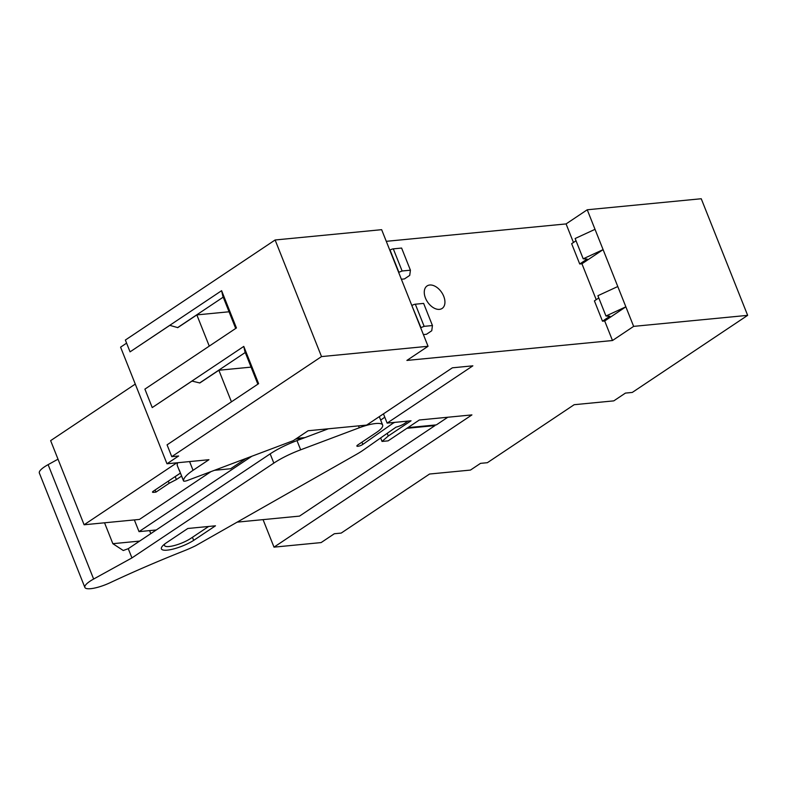 <?xml version="1.0" encoding="UTF-8"?>
<svg xmlns="http://www.w3.org/2000/svg" width="787" height="787" viewBox="0 0 787 787"><rect width="100%" height="100%" fill="white"/><g stroke="black" fill="none" stroke-linecap="round" stroke-linejoin="round"><path stroke-width="1.18" d="M386.279 241.324L566.079 223.921L587.24 209.775L633.643 326.379L747.65 315.351L632.295 392.428L625.429 393.097L613.791 400.868L574.166 404.705L487.379 462.697L480.523 463.356L470.459 470.075L429.564 474.03L341.194 533.084L334.337 533.743L321.106 542.587L274.004 547.142L471.915 414.906L419.343 419.992L388.119 440.858L382.029 441.438L388.286 435.998L411.04 420.799L387.135 423.111L472.859 365.827L452.377 367.814L366.653 425.088L308.101 430.755L293.285 440.661L187.434 480.473A4.122 1.023 -21.7 0 1 183.519 480.926A4.122 1.023 -21.7 0 1 183.509 480.739A36.9 9.178 -21.7 0 1 193.061 470.311L208.939 459.706L166.982 463.769L120.588 347.165L126.599 343.142M169.815 325.356L130.062 351.858L125.359 340.043L275.116 239.986L381.646 229.676L428.049 346.28L406.889 360.426L612.483 340.525L604.701 320.968L602.488 321.185L594.411 300.89L598.789 297.958M587.24 209.775L701.247 198.747L747.65 315.351M274.004 547.142L263.065 519.636M407.902 427.636L436.362 424.882L447.803 417.238M166.982 463.769L178.629 455.988L171.763 456.657L167.07 444.842L258.608 383.672L243.783 346.408L152.235 407.577L144.897 389.122L236.434 327.953L221.609 290.688L130.062 351.858M231.437 401.832L218.865 370.244L199.809 382.974L191.92 381.056M191.989 381.075L152.235 407.577M209.263 346.113L196.839 314.898L177.783 327.628L169.746 325.336M171.763 456.657L321.519 356.59L275.116 239.986M321.519 356.59L428.049 346.28M596.221 299.67L581.937 263.773L579.724 263.989L571.647 243.695L576.025 240.763M573.457 242.475L566.079 223.921M425.472 298.076A13.527 8.529 56.2 0 0 442.117 308.445A13.527 8.529 56.2 0 0 443.73 296.305A13.527 8.529 56.2 0 0 427.085 285.937A13.527 8.529 56.2 0 0 425.472 298.076M633.643 326.379L612.483 340.525M196.839 314.898L229.047 311.78M223.223 297.142L177.567 327.648M218.865 370.244L251.073 367.126M245.249 352.487L199.593 382.994M235.687 328.454L222.829 296.148L221.609 290.688M257.861 384.174L244.885 351.563L243.783 346.408M602.488 321.185L609.895 316.236L605.97 316.01L625.862 306.822L604.701 320.968M617.785 286.527L597.894 295.715L605.97 316.01M579.724 263.989L587.132 259.041L583.206 258.815L603.108 249.627L581.937 263.773M595.031 229.332L575.13 238.52L583.206 258.815M401.37 279.228L404.429 278.932L409.722 275.401L410.421 270.197L402.118 270.994L398.645 272.371M410.421 270.197L401.606 248.053L393.303 248.859A2.459 0.61 158.3 0 0 390.057 250.079L389.831 250.227M423.396 334.583L426.456 334.288L431.748 330.747L432.447 325.543L424.144 326.349L420.671 327.717M411.857 305.582L420.897 327.569M432.447 325.543L423.632 303.408L415.329 304.205A2.459 0.61 158.3 0 0 412.083 305.425M387.135 423.111L383.456 413.864M183.519 480.926L179.19 470.036A4.122 1.023 158.3 0 0 179.19 470.055A4.122 1.023 158.3 0 1 179.18 469.849L183.509 480.739M179.652 471.206A36.9 9.178 -21.7 0 1 179.347 470.665A36.9 9.178 -21.7 0 1 179.19 470.065M179.347 470.665L177.36 465.678A36.9 9.178 -21.7 0 1 177.793 462.717M382.029 441.438L380.642 437.946M388.286 435.998L387.224 433.322M246.115 458.398L230.64 468.737L214.448 470.311M304.923 437.602L296.669 438.398M181.59 476.086L176.386 479.558L175.216 476.607L180.42 473.135M180.4 473.085L153.347 491.167A3.276 0.817 158.3 0 0 152.511 492.16A3.276 0.817 158.3 0 0 153.435 492.357L155.934 492.121L169.156 483.277L168.32 481.162M169.156 483.277L176.386 479.558M211.014 471.6L139.456 519.42L84.111 524.772L176.839 462.815M155.934 492.121L155.088 489.996M135.275 384.086L50.634 440.641L84.111 524.772M251.87 456.234L139.024 531.638L134.351 519.912M139.024 531.638L156.288 529.966M237.162 522.135L299.513 516.105L434.975 425.59L406.899 428.305M295.666 439.067L302.867 438.379M434.758 425.039L434.975 425.59M407.725 421.114A4.919 1.22 158.3 0 1 406.82 421.921L404.823 423.327A8.204 2.036 158.3 0 1 395.989 427.174L362.964 450.341A41.003 10.201 158.3 0 1 356.59 454.296L195.658 545.716A41.032 10.211 -21.7 0 1 183.863 550.93A328.031 81.622 -21.7 0 0 110.219 582.675A20.501 5.106 -21.7 0 1 84.868 587.427A20.501 5.106 -21.7 0 1 90.082 581.18A20.501 5.106 -21.7 0 1 93.633 579.035L131.941 557.914L128.261 548.687L123.274 550.507L112.856 543.689L104.543 522.794M128.261 548.687L270.167 453.873L273.837 463.1A41.003 10.201 158.3 0 1 300.654 449.81L359.265 427.774L358.518 425.875M328.327 428.797L296.984 440.592A41.003 10.201 158.3 0 0 270.167 453.873M380.672 420.091L384.784 417.199M208.634 526.473L190.818 538.377A16.399 4.083 -21.7 0 1 174.753 545.421A16.399 4.083 -21.7 0 1 164.513 545.509A16.399 4.083 -21.7 0 1 164.896 543.866M150.799 533.635L149.599 530.615M84.868 587.427L39.35 473.036A20.501 5.106 -21.7 0 1 44.564 466.789A20.501 5.106 -21.7 0 1 48.115 464.645L58.012 459.185M193.671 540.384A20.531 5.106 158.3 0 1 173.789 548.893A20.531 5.106 158.3 0 1 161.414 548.883A20.531 5.106 158.3 0 1 165.998 543.06L187.818 528.48L215.481 525.805L193.671 540.384L192.441 537.285M394.838 422.363A4.919 1.22 158.3 0 0 392.3 423.731L362.846 444.389A3.65 0.905 158.3 0 1 359.236 446.022A3.65 0.905 158.3 0 1 356.865 446.062A3.65 0.905 158.3 0 1 357.259 445.363A4.102 1.023 158.3 0 1 357.859 444.901L376.383 432.525A24.604 6.119 158.3 0 0 382.639 425.039A24.604 6.119 158.3 0 0 359.265 427.774M131.941 557.914L273.837 463.1M189.588 461.575L193.061 470.311M390.057 250.079L398.871 272.213M393.303 248.859L402.118 270.994M415.329 304.205L424.144 326.349M153.052 491.373L153.435 492.357M139.633 541.092L112.856 543.689M93.633 579.035L48.115 464.645M296.984 440.592L300.654 449.81M361.961 442.166L362.846 444.389M392.3 423.731L391.877 422.649M164.513 545.509L164.109 544.496M379.304 416.648L382.639 425.039"/></g></svg>
